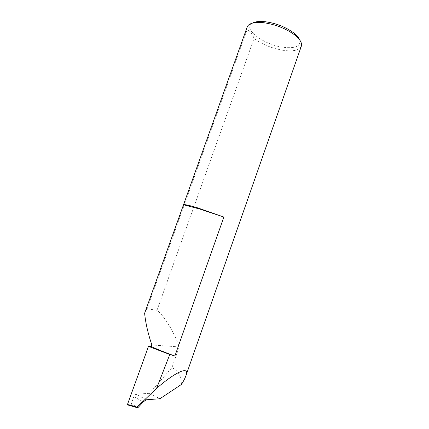 <?xml version="1.0" encoding="UTF-8"?>
<svg xmlns="http://www.w3.org/2000/svg" width="429" height="429" viewBox="0 0 429 429"><rect width="100%" height="100%" fill="white"/><g stroke="black" fill="none" stroke-linecap="round" stroke-linejoin="round"><path stroke-width="0.32" stroke-dasharray="2.15 1.61" d="M299.662 39.87C301.013 46.112 295.704 48.606 283.725 47.356C264.205 45.217 241.827 28.652 252.493 23.107M247.179 27.027L247.061 29.687C250.096 30.899 252.418 33.837 254.027 38.487C262.5 44.616 272.41 48.59 283.757 50.413C293.533 51.625 299.388 50.22 301.335 46.203M146.423 399.769L135.886 394.165L133.805 396.664L143.302 401.855M136.047 394.144L149.415 393.339L171.959 367.632L179.252 346.932C174.147 332.003 164.087 315.481 156.966 310.355L254.027 38.487M171.959 367.632C178.346 370.795 181.515 376.394 181.467 384.432M247.061 29.687L147.072 308.687L145.04 311.942M149.415 393.339L159.947 398.729M138.771 406.976L131.22 404.134L133.805 396.664M131.22 404.134L130.765 404.644L138.127 407.421M127.59 404.922L130.765 404.644M179.252 346.932L151.845 344.959M147.072 308.687L156.966 310.355M146.262 399.796L135.886 394.165M130.813 404.633L138.176 407.411"/><path stroke-width="0.64" d="M223.874 217.058L200.193 209.175L183.542 204.719C184.599 204.301 189.275 205.341 197.571 207.834L223.874 217.058L174.887 355.984C166.275 352.97 158.403 349.823 151.281 346.541L151.845 344.959C147.892 333.097 145.49 322.528 144.632 313.256L183.542 204.719M252.493 23.107C254.504 21.976 257.405 21.423 261.197 21.45L265.224 21.713C276.185 23.273 285.73 27.038 293.849 33.012C296.863 35.409 298.799 37.698 299.662 39.87M174.887 355.984L169.782 354.51L148.488 346.353L127.477 404.467L136.926 407.169L136.792 407.55L138.176 407.411L143.329 401.823L146.262 399.796L159.947 398.729L181.467 384.432C183.537 381.134 185.006 378.276 185.875 375.852L301.335 46.203C302.289 43.061 300.107 39.329 294.798 35.017C285.939 28.518 275.531 24.415 263.572 22.699L259.186 22.41C252.375 22.426 248.375 23.965 247.179 27.027L144.632 313.256M185.875 375.852C190.31 365.068 175.407 371.927 156.558 388.395L169.782 354.51M156.558 388.395L136.926 407.169M136.712 407.529L127.59 404.922L127.477 404.467M148.488 346.353L151.281 346.541M261.197 21.45L259.186 22.41M293.849 33.012L294.798 35.017"/></g></svg>
